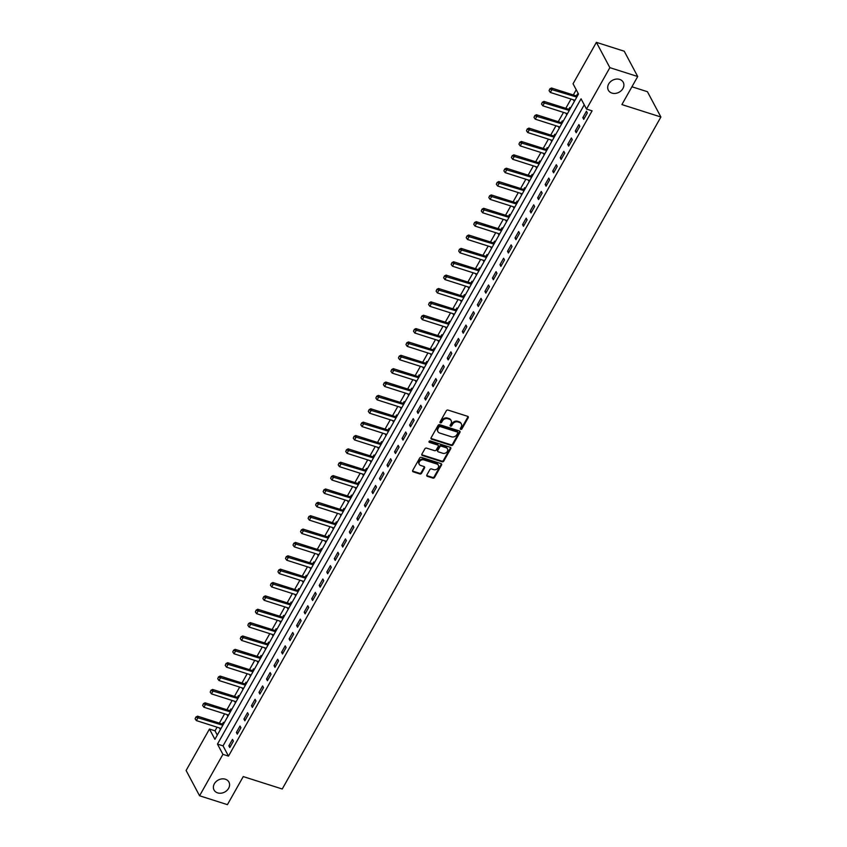<?xml version="1.0" encoding="UTF-8"?>
<svg xmlns="http://www.w3.org/2000/svg" width="847" height="847" viewBox="0 0 847 847"><rect width="100%" height="100%" fill="white"/><g stroke="black" fill="none" stroke-linecap="round" stroke-linejoin="round"><path stroke-width="1.27" d="M460.736 429.376A0.911 0.731 152 0 0 461.911 428.889L468.2 417.74A1.292 1.048 152 0 0 467.692 416.343L448.01 410.075A1.292 1.048 152 0 0 446.327 410.774L440.048 421.922A0.911 0.731 152 0 0 441.573 422.409L442.388 420.97A4.14 3.346 152 0 1 447.777 418.725L449.418 419.244A4.14 3.346 152 0 1 451.176 420.663A4.14 3.346 152 0 1 451.028 423.722L450.212 425.162A0.911 0.731 152 0 0 451.747 425.649L452.552 424.209A4.14 3.346 152 0 1 457.952 421.965L459.593 422.484A4.14 3.346 152 0 1 461.35 423.902A4.14 3.346 152 0 1 461.192 426.962L460.387 428.402A0.911 0.731 152 0 0 460.736 429.376M460.292 428.667A0.911 0.731 152 0 0 461.551 428.201L467.83 417.052A1.292 1.048 152 0 0 467.978 416.48M439.953 422.187A0.911 0.731 152 0 0 441.213 421.721L442.028 420.281L442.388 420.97M450.117 425.427A0.911 0.731 152 0 0 451.377 424.961L452.192 423.521L452.552 424.209M225.344 779.208A8.438 6.818 152 0 0 216.017 781.654A8.438 6.818 152 0 0 214.037 790.007A8.438 6.818 152 0 0 217.626 792.887A8.438 6.818 152 0 0 226.954 790.442A8.438 6.818 152 0 0 228.934 782.088A8.438 6.818 152 0 0 225.344 779.208M619.655 79.406A8.438 6.818 152 0 0 610.327 81.863A8.438 6.818 152 0 0 608.358 90.216A8.438 6.818 152 0 0 611.947 93.096A8.438 6.818 152 0 0 621.274 90.64A8.438 6.818 152 0 0 623.244 82.286A8.438 6.818 152 0 0 619.655 79.406M426.867 474.945A1.292 1.048 152 0 0 427.375 476.342L432.891 478.1A1.292 1.048 152 0 0 434.575 477.401L441.552 465.014A1.292 1.048 152 0 0 441.054 463.616L421.372 457.348A1.292 1.048 152 0 0 419.689 458.047L412.711 470.434A1.292 1.048 152 0 0 413.209 471.832L419.879 473.96A1.292 1.048 152 0 0 421.562 473.261L424.548 467.957A1.292 1.048 152 0 0 424.051 466.559L420.737 465.501A3.462 2.795 152 0 1 419.265 464.325A3.462 2.795 152 0 1 420.08 460.895A3.462 2.795 152 0 1 423.902 459.889L436.861 464.018A3.462 2.795 152 0 1 438.333 465.194A3.462 2.795 152 0 1 437.528 468.624A3.462 2.795 152 0 1 433.696 469.63L431.536 468.942A1.292 1.048 152 0 0 429.853 469.64L426.867 474.945M596.394 42.35L624.239 51.222L637.706 76.516L621.899 104.583L660.893 117.002L282.242 789.002L243.248 776.583L227.43 804.65L199.574 795.778L186.107 770.484L209.453 729.045L214.916 739.304L578.501 94.038L573.048 83.779L596.394 42.35L609.861 67.654L586.516 109.083L581.053 98.824L217.467 744.09L222.92 754.349L199.574 795.778M637.706 76.516L609.861 67.654M584.239 104.816L223.036 745.868L228.489 756.117L592.085 110.851L586.516 109.083M228.489 756.117L222.92 754.349M451.282 445.458A1.292 1.048 152 0 0 452.965 444.76L459.953 432.372A1.292 1.048 152 0 0 459.445 430.975L439.762 424.707A1.292 1.048 152 0 0 438.079 425.416L431.102 437.793A1.292 1.048 152 0 0 431.599 439.191L451.282 445.458L450.922 444.781A1.292 1.048 152 0 0 452.605 444.082L459.582 431.695A1.292 1.048 152 0 0 459.73 431.123M450.752 448.698L443.775 461.086A1.292 1.048 152 0 1 442.092 461.784L422.409 455.517A1.292 1.048 152 0 1 421.901 454.119L424.887 448.815A1.292 1.048 152 0 1 426.57 448.116L434.553 450.657A1.292 1.048 152 0 0 436.247 449.958L438.227 446.443A1.292 1.048 152 0 0 437.719 445.046L429.408 442.399A0.911 0.731 152 0 1 430.234 440.927L450.255 447.301A1.292 1.048 152 0 1 450.752 448.698L450.392 448.01L443.415 460.397L443.775 461.086M586.431 111.243L582.821 117.659L583.731 119.363L587.342 112.958L586.431 111.243M578.903 124.604L575.282 131.02L576.193 132.735L579.814 126.319L578.903 124.604M571.365 137.976L567.755 144.392L568.665 146.097L572.276 139.681L571.365 137.976M563.837 151.338L560.227 157.754L561.138 159.469L564.748 153.053L563.837 151.338M556.31 164.699L552.689 171.115L553.599 172.83L557.22 166.414L556.31 164.699M548.782 178.071L545.161 184.487L546.071 186.192L549.682 179.776L548.782 178.071M541.244 191.433L537.633 197.849L538.544 199.564L542.154 193.148L541.244 191.433M533.716 204.805L530.106 211.21L531.005 212.925L534.626 206.509L533.716 204.805M526.188 218.166L522.567 224.582L523.478 226.287L527.099 219.871L526.188 218.166M518.65 231.527L515.04 237.943L515.95 239.659L519.56 233.243L518.65 231.527M511.122 244.899L507.512 251.305L508.422 253.02L512.033 246.604L511.122 244.899M503.594 258.261L499.974 264.677L500.884 266.382L504.505 259.965L503.594 258.261M496.056 271.622L492.446 278.038L493.356 279.754L496.967 273.337L496.056 271.622M488.528 284.994L484.918 291.41L485.829 293.115L489.439 286.699L488.528 284.994M481.001 298.356L477.38 304.772L478.29 306.476L481.911 300.06L481.001 298.356M473.473 311.717L469.852 318.133L470.763 319.848L474.384 313.432L473.473 311.717M465.935 325.089L462.324 331.505L463.235 333.21L466.845 326.794L465.935 325.089M458.407 338.451L454.797 344.867L455.707 346.571L459.318 340.155L458.407 338.451M450.879 351.812L447.258 358.228L448.169 359.943L451.79 353.527L450.879 351.812M443.341 365.184L439.731 371.6L440.641 373.305L444.252 366.889L443.341 365.184M435.813 378.545L432.203 384.962L433.113 386.666L436.724 380.25L435.813 378.545M428.286 391.907L424.665 398.323L425.575 400.038L429.196 393.622L428.286 391.907M420.758 405.279L417.137 411.695L418.047 413.4L421.658 406.983L420.758 405.279M413.22 418.64L409.609 425.056L410.52 426.761L414.13 420.356L413.22 418.64M405.692 432.002L402.081 438.418L402.981 440.133L406.602 433.717L405.692 432.002M398.164 445.374L394.543 451.79L395.454 453.494L399.075 447.078L398.164 445.374M390.626 458.735L387.015 465.151L387.926 466.856L391.536 460.45L390.626 458.735M383.098 472.097L379.488 478.513L380.398 480.228L384.009 473.812L383.098 472.097M375.57 485.469L371.949 491.885L372.86 493.589L376.481 487.173L375.57 485.469M368.032 498.83L364.422 505.246L365.332 506.961L368.943 500.545L368.032 498.83M360.504 512.191L356.894 518.608L357.805 520.323L361.415 513.907L360.504 512.191M352.977 525.563L349.356 531.98L350.266 533.684L353.887 527.268L352.977 525.563M345.449 538.925L341.828 545.341L342.739 547.056L346.359 540.64L345.449 538.925M337.911 552.297L334.3 558.702L335.211 560.418L338.821 554.002L337.911 552.297M330.383 565.658L326.773 572.074L327.673 573.779L331.293 567.363L330.383 565.658M322.855 579.02L319.234 585.436L320.145 587.151L323.766 580.735L322.855 579.02M315.317 592.392L311.707 598.797L312.617 600.512L316.227 594.096L315.317 592.392M307.789 605.753L304.179 612.169L305.089 613.874L308.7 607.458L307.789 605.753M300.262 619.115L296.641 625.531L297.551 627.246L301.172 620.83L300.262 619.115M292.734 632.487L289.113 638.903L290.023 640.607L293.634 634.191L292.734 632.487M285.195 645.848L281.585 652.264L282.496 653.969L286.106 647.553L285.195 645.848M277.668 659.21L274.047 665.626L274.957 667.341L278.578 660.925L277.668 659.21M270.14 672.582L266.519 678.998L267.43 680.702L271.051 674.286L270.14 672.582M262.602 685.943L258.991 692.359L259.902 694.064L263.512 687.648L262.602 685.943M255.074 699.304L251.464 705.72L252.374 707.436L255.985 701.02L255.074 699.304M247.546 712.676L243.925 719.092L244.836 720.797L248.457 714.381L247.546 712.676M240.008 726.038L236.398 732.454L237.308 734.158L240.919 727.742L240.008 726.038M232.48 739.399L228.87 745.815L229.781 747.53L233.391 741.114L232.48 739.399M576.235 89.782L573.313 94.959M571.026 99.035L565.785 108.331M563.488 112.397L558.258 121.693M555.96 125.769L550.719 135.054M548.433 139.13L543.192 148.426M540.894 152.492L535.664 161.788M533.366 165.864L528.136 175.149M525.839 179.225L520.598 188.521M518.3 192.587L513.07 201.882M510.773 205.959L505.543 215.244M503.245 219.32L498.004 228.616M495.717 232.681L490.477 241.977M488.179 246.054L482.949 255.339M480.651 259.415L475.421 268.711M473.124 272.776L467.883 282.072M465.585 286.148L460.355 295.434M458.058 299.51L452.827 308.806M450.53 312.882L445.289 322.167M442.992 326.243L437.761 335.528M435.464 339.605L430.234 348.9M427.936 352.977L422.695 362.262M420.408 366.338L415.168 375.623M412.87 379.7L407.64 388.995M405.342 393.072L400.112 402.357M397.815 406.433L392.574 415.718M390.276 419.794L385.046 429.09M382.749 433.166L377.518 442.452M375.221 446.528L369.98 455.824M367.693 459.889L362.452 469.185M360.155 473.261L354.925 482.546M352.627 486.623L347.386 495.918M345.1 499.984L339.859 509.28M337.561 513.356L332.331 522.641M330.034 526.718L324.803 536.013M322.506 540.079L317.265 549.375M314.968 553.451L309.737 562.736M307.44 566.812L302.21 576.108M299.912 580.174L294.671 589.47M292.384 593.546L287.144 602.831M284.846 606.907L279.616 616.203M277.318 620.269L272.088 629.565M269.791 633.641L264.55 642.926M262.252 647.002L257.022 656.298M254.725 660.374L249.494 669.659M247.197 673.736L241.956 683.021M239.669 687.097L234.428 696.393M232.131 700.469L226.901 709.754M224.603 713.83L219.362 723.116M217.076 727.192L215.032 730.823L217.298 735.08M577.876 95.16L577.336 94.155L576.362 95.87A1.313 1.069 -28 0 1 576.002 95.817L551.492 88.014L552.149 89.242L550.338 92.45L574.848 100.253A1.313 1.069 -28 0 1 574.975 100.306M574.044 99.999L574.255 101.576M570.338 108.532L569.798 107.516L568.835 109.242A1.313 1.069 -28 0 1 568.464 109.178L543.954 101.375L544.61 102.603L542.811 105.811L567.321 113.614A1.313 1.069 -28 0 1 567.448 113.667M566.505 113.36L566.728 114.938M562.81 121.894L562.27 120.877L561.296 122.603A1.313 1.069 -28 0 1 560.936 122.55L536.426 114.737L537.083 115.975L535.272 119.173L559.782 126.986A1.313 1.069 -28 0 1 559.909 127.029M558.978 126.722L559.2 128.31M555.283 135.255L554.743 134.25L553.769 135.965A1.313 1.069 -28 0 1 553.409 135.912L528.899 128.109L529.555 129.337L527.745 132.545L552.255 140.348A1.313 1.069 -28 0 1 552.382 140.401M551.45 140.094L551.662 141.671M547.744 148.627L547.204 147.611L546.241 149.337A1.313 1.069 -28 0 1 545.881 149.273L521.371 141.47L522.017 142.698L520.217 145.906L544.727 153.709A1.313 1.069 -28 0 1 544.854 153.762M543.912 153.455L544.134 155.033M540.217 161.989L539.677 160.972L538.703 162.698A1.313 1.069 -28 0 1 538.343 162.645L513.833 154.832L514.489 156.07L512.679 159.278L537.189 167.081A1.313 1.069 -28 0 1 537.316 167.124M536.384 166.817L536.606 168.405M532.689 175.35L532.149 174.344L531.175 176.06A1.313 1.069 -28 0 1 530.815 176.007L506.305 168.204L506.961 169.432L505.151 172.64L529.661 180.443A1.313 1.069 -28 0 1 529.788 180.496M528.856 180.189L529.068 181.766M525.151 188.722L524.621 187.706L523.647 189.432A1.313 1.069 -28 0 1 523.287 189.368L498.777 181.565L499.434 182.793L497.623 186.001L522.133 193.815A1.313 1.069 -28 0 1 522.26 193.857M521.318 193.55L521.54 195.138M517.623 202.084L517.083 201.067L516.119 202.793A1.313 1.069 -28 0 1 515.749 202.74L491.239 194.926L491.895 196.165L490.095 199.373L514.605 207.176A1.313 1.069 -28 0 1 514.732 207.229M513.79 206.922L514.013 208.5M510.095 215.445L509.555 214.439L508.581 216.154A1.313 1.069 -28 0 1 508.221 216.101L483.711 208.298L484.368 209.527L482.557 212.735L507.067 220.538A1.313 1.069 -28 0 1 507.194 220.591M506.262 220.284L506.474 221.861M502.567 228.817L502.027 227.801L501.053 229.526A1.313 1.069 -28 0 1 500.693 229.463L476.183 221.66L476.84 222.888L475.029 226.096L499.539 233.91A1.313 1.069 -28 0 1 499.666 233.952M498.735 233.645L498.947 235.233M495.029 242.178L494.489 241.162L493.526 242.888A1.313 1.069 -28 0 1 493.155 242.835L468.645 235.021L469.302 236.26L467.502 239.468L492.012 247.271A1.313 1.069 -28 0 1 492.139 247.324M491.196 247.017L491.419 248.595M487.501 255.54L486.961 254.534L485.987 256.249M483.669 260.378L483.891 261.956M479.974 268.912L479.434 267.896L478.46 269.621A1.313 1.069 -28 0 1 478.1 269.558L453.59 261.755L454.246 262.983L452.436 266.191L476.946 274.005A1.313 1.069 -28 0 1 477.073 274.047M476.141 273.74L476.353 275.328M472.435 282.273L471.906 281.257L470.932 282.983A1.313 1.069 -28 0 1 470.572 282.93L446.062 275.116L446.708 276.355L444.908 279.563L469.418 287.366A1.313 1.069 -28 0 1 469.545 287.419M468.603 287.112L468.825 288.689M464.908 295.635L464.368 294.629L463.404 296.344A1.313 1.069 -28 0 1 463.034 296.291L438.524 288.488L439.18 289.716L437.37 292.924L461.88 300.727A1.313 1.069 -28 0 1 462.017 300.78M461.075 300.473L461.297 302.051M457.38 309.007L456.84 307.99L455.866 309.716M453.547 313.835L453.759 315.423M449.852 322.368L449.312 321.352L448.338 323.078A1.313 1.069 -28 0 1 447.978 323.025L423.468 315.211L424.125 316.45L422.314 319.658L446.824 327.461A1.313 1.069 -28 0 1 446.951 327.514M446.009 327.207L446.231 328.784M442.314 335.73L441.774 334.724L440.811 336.45A1.313 1.069 -28 0 1 440.44 336.386L415.93 328.583L416.586 329.811L414.786 333.019L439.297 340.822A1.313 1.069 -28 0 1 439.424 340.875M438.481 340.568L438.704 342.146M434.786 349.102L434.246 348.085L433.272 349.811A1.313 1.069 -28 0 1 432.912 349.747L408.402 341.944L409.059 343.173L407.248 346.381L431.758 354.194A1.313 1.069 -28 0 1 431.885 354.237M430.954 353.93L431.176 355.518M427.259 362.463L426.719 361.447L425.745 363.172A1.313 1.069 -28 0 1 425.385 363.119L400.875 355.306L401.531 356.545L399.72 359.753L424.231 367.556A1.313 1.069 -28 0 1 424.358 367.609M423.426 367.302L423.638 368.879M419.72 375.824L419.18 374.819L418.217 376.544A1.313 1.069 -28 0 1 417.857 376.481L393.336 368.678L393.993 369.906L392.193 373.114L416.703 380.917A1.313 1.069 -28 0 1 416.83 380.97M415.888 380.663L416.11 382.241M412.193 389.197L411.653 388.18L410.679 389.906A1.313 1.069 -28 0 1 410.319 389.842L385.808 382.039L386.465 383.268L384.654 386.476L409.165 394.289A1.313 1.069 -28 0 1 409.292 394.331M408.36 394.024L408.582 395.613M404.665 402.558L404.125 401.552L403.151 403.267A1.313 1.069 -28 0 1 402.791 403.214L378.281 395.411L378.937 396.64L377.127 399.848L401.637 407.651A1.313 1.069 -28 0 1 401.764 407.703M400.832 407.396L401.044 408.974M397.127 415.919L396.597 414.914L395.623 416.639A1.313 1.069 -28 0 1 395.263 416.576L370.753 408.773L371.399 410.001L369.599 413.209L394.109 421.012A1.313 1.069 -28 0 1 394.236 421.065M393.294 420.758L393.516 422.335M389.599 429.291L389.059 428.275L388.095 430.001A1.313 1.069 -28 0 1 387.725 429.948L363.215 422.134L363.871 423.362L362.061 426.57L386.571 434.384A1.313 1.069 -28 0 1 386.708 434.426M385.766 434.119L385.988 435.707M382.071 442.653L381.531 441.647L380.557 443.362A1.313 1.069 -28 0 1 380.197 443.309L355.687 435.506L356.343 436.734L354.533 439.942L379.043 447.745A1.313 1.069 -28 0 1 379.17 447.798M378.238 447.491L378.45 449.069M374.543 456.025L374.003 455.008L373.029 456.734A1.313 1.069 -28 0 1 372.669 456.671L348.159 448.868L348.816 450.096L347.005 453.304L371.515 461.107A1.313 1.069 -28 0 1 371.642 461.16M370.711 460.853L370.922 462.43M367.005 469.386L366.465 468.37L365.502 470.096A1.313 1.069 -28 0 1 365.131 470.043L340.621 462.229L341.277 463.468L339.478 466.665L363.988 474.479A1.313 1.069 -28 0 1 364.115 474.521M363.172 474.214L363.395 475.802M359.477 482.748L358.937 481.742L357.963 483.457A1.313 1.069 -28 0 1 357.603 483.404L333.093 475.601L333.75 476.829L331.939 480.037L356.449 487.84A1.313 1.069 -28 0 1 356.576 487.893M355.645 487.586L355.867 489.164M351.95 496.12L351.41 495.103L350.436 496.829A1.313 1.069 -28 0 1 350.076 496.766L325.566 488.963L326.222 490.191L324.412 493.399L348.922 501.202A1.313 1.069 -28 0 1 349.049 501.255M348.117 500.948L348.329 502.525M344.411 509.481L343.882 508.465L342.908 510.19A1.313 1.069 -28 0 1 342.548 510.138L318.038 502.324L318.684 503.563L316.884 506.771L341.394 514.574A1.313 1.069 -28 0 1 341.521 514.616M340.579 514.309L340.801 515.897M336.884 522.843L336.344 521.837L335.38 523.552A1.313 1.069 -28 0 1 335.01 523.499L310.5 515.696L311.156 516.924L309.346 520.132L333.856 527.935A1.313 1.069 -28 0 1 333.983 527.988M333.051 527.681L333.273 529.259M329.356 536.215L328.816 535.198L327.842 536.924A1.313 1.069 -28 0 1 327.482 536.86L302.972 529.057L303.628 530.286L301.818 533.494L326.328 541.307A1.313 1.069 -28 0 1 326.455 541.349M325.523 541.042L325.735 542.631M321.828 549.576L321.288 548.56L320.314 550.285A1.313 1.069 -28 0 1 319.954 550.232L295.444 542.419L296.101 543.658L294.29 546.866L318.8 554.669A1.313 1.069 -28 0 1 318.927 554.721M317.985 554.414L318.207 555.992M314.29 562.937L313.75 561.932L312.787 563.647A1.313 1.069 -28 0 1 312.416 563.594L287.906 555.791L288.562 557.019L286.762 560.227L311.273 568.03A1.313 1.069 -28 0 1 311.4 568.083M310.457 567.776L310.68 569.353M306.762 576.309L306.222 575.293L305.248 577.019A1.313 1.069 -28 0 1 304.888 576.955L280.378 569.152L281.035 570.38L279.224 573.588L303.734 581.402A1.313 1.069 -28 0 1 303.861 581.444M302.93 581.137L303.152 582.725M299.235 589.671L298.695 588.654L297.721 590.38A1.313 1.069 -28 0 1 297.361 590.327L272.85 582.514L273.507 583.752L271.696 586.96L296.206 594.763A1.313 1.069 -28 0 1 296.334 594.816M295.402 594.509L295.614 596.087M291.696 603.032L291.156 602.026L290.193 603.742A1.313 1.069 -28 0 1 289.822 603.689L265.312 595.886L265.969 597.114L264.169 600.322L288.679 608.125A1.313 1.069 -28 0 1 288.806 608.178M287.864 607.871L288.086 609.448M284.168 616.404L283.629 615.388L282.654 617.114M280.336 621.232L280.558 622.82M276.641 629.766L276.101 628.749L275.127 630.475A1.313 1.069 -28 0 1 274.767 630.422L250.257 622.609L250.913 623.847L249.103 627.055L273.613 634.858A1.313 1.069 -28 0 1 273.74 634.911M272.808 634.604L273.02 636.182M269.102 643.127L268.573 642.121L267.599 643.836A1.313 1.069 -28 0 1 267.239 643.784L242.729 635.981L243.375 637.209L241.575 640.417L266.085 648.22A1.313 1.069 -28 0 1 266.212 648.273M265.27 647.966L265.492 649.543M261.575 656.499L261.035 655.483L260.071 657.208A1.313 1.069 -28 0 1 259.701 657.145L235.191 649.342L235.847 650.57L234.037 653.778L258.547 661.592A1.313 1.069 -28 0 1 258.684 661.634M257.742 661.327L257.964 662.915M254.047 669.861L253.507 668.844L252.533 670.57M250.214 674.699L250.426 676.277M246.519 683.222L245.979 682.216L245.005 683.931A1.313 1.069 -28 0 1 244.645 683.878L220.135 676.075L220.792 677.304L218.981 680.512L243.491 688.315A1.313 1.069 -28 0 1 243.618 688.367M242.687 688.06L242.898 689.638M238.981 696.594L238.441 695.578L237.478 697.303A1.313 1.069 -28 0 1 237.107 697.24L212.597 689.437L213.253 690.665L211.454 693.873L235.964 701.687A1.313 1.069 -28 0 1 236.091 701.729M235.148 701.422L235.371 703.01M231.453 709.955L230.913 708.939L229.939 710.665A1.313 1.069 -28 0 1 229.579 710.612L205.069 702.798L205.726 704.037L203.915 707.245L228.425 715.048A1.313 1.069 -28 0 1 228.552 715.101M227.621 714.794L227.843 716.371M223.926 723.317L223.386 722.311L222.412 724.037A1.313 1.069 -28 0 1 222.052 723.973L197.542 716.17L198.198 717.398L196.388 720.606L220.898 728.409A1.313 1.069 -28 0 1 221.025 728.462M220.093 728.155L220.305 729.733M660.893 117.002L647.426 91.709L631.936 86.775M215.032 730.823L209.453 729.045M223.036 745.868L217.467 744.09M573.715 100.56L574.658 100.867M566.188 113.932L567.13 114.229M558.66 127.294L559.592 127.59M551.122 140.666L552.064 140.962M543.594 154.027L544.536 154.323M536.066 167.388L537.009 167.685M528.528 180.76L529.47 181.057M521 194.122L521.943 194.418M513.473 207.483L514.415 207.79M505.945 220.855L506.877 221.152M498.407 234.217L499.349 234.513M490.879 247.578L491.821 247.885M483.351 260.95L484.293 261.247M475.813 274.312L476.755 274.608M468.285 287.673L469.227 287.98M460.757 301.045L461.7 301.341M453.23 314.406L454.161 314.703M445.691 327.768L446.634 328.075M438.164 341.14L439.106 341.436M430.636 354.501L431.568 354.798M423.098 367.863L424.04 368.17M415.57 381.235L416.512 381.531M408.042 394.596L408.985 394.893M400.504 407.958L401.446 408.265M392.976 421.33L393.919 421.626M385.449 434.691L386.391 434.987M377.921 448.052L378.853 448.359M370.383 461.424L371.325 461.721M362.855 474.786L363.797 475.082M355.327 488.158L356.269 488.454M347.789 501.519L348.731 501.816M340.261 514.881L341.203 515.177M332.733 528.253L333.676 528.549M325.195 541.614L326.137 541.911M317.667 554.976L318.61 555.283M310.14 568.348L311.082 568.644M302.612 581.709L303.544 582.005M295.074 595.07L296.016 595.377M287.546 608.442L288.488 608.739M280.018 621.804L280.96 622.1M272.48 635.165L273.422 635.472M264.952 648.537L265.894 648.834M257.424 661.899L258.367 662.195M249.897 675.26L250.828 675.567M242.358 688.632L243.301 688.929M234.831 701.994L235.773 702.29M227.303 715.355L228.235 715.662M219.765 728.727L220.707 729.023M582.821 117.659L584.409 118.167M575.282 131.02L576.871 131.529M567.755 144.392L569.343 144.901M560.227 157.754L561.815 158.262M552.689 171.115L554.277 171.623M545.161 184.487L546.749 184.995M537.633 197.849L539.221 198.357M530.106 211.21L531.694 211.718M522.567 224.582L524.155 225.09M515.04 237.943L516.628 238.452M507.512 251.305L509.1 251.813M499.974 264.677L501.562 265.185M492.446 278.038L494.034 278.547M484.918 291.41L486.506 291.908M477.38 304.772L478.968 305.28M469.852 318.133L471.44 318.641M462.324 331.505L463.912 332.003M454.797 344.867L456.385 345.375M447.258 358.228L448.846 358.736M439.731 371.6L441.319 372.098M432.203 384.962L433.791 385.47M424.665 398.323L426.253 398.831M417.137 411.695L418.725 412.193M409.609 425.056L411.197 425.565M402.081 438.418L403.67 438.926M394.543 451.79L396.131 452.287M387.015 465.151L388.604 465.659M379.488 478.513L381.076 479.021M371.949 491.885L373.538 492.382M364.422 505.246L366.01 505.754M356.894 518.608L358.482 519.116M349.356 531.98L350.944 532.488M341.828 545.341L343.416 545.849M334.3 558.702L335.888 559.211M326.773 572.074L328.361 572.583M319.234 585.436L320.822 585.944M311.707 598.797L313.295 599.305M304.179 612.169L305.767 612.677M296.641 625.531L298.229 626.039M289.113 638.903L290.701 639.4M281.585 652.264L283.173 652.772M274.047 665.626L275.635 666.134M266.519 678.998L268.107 679.495M258.991 692.359L260.58 692.867M251.464 705.72L253.052 706.229M243.925 719.092L245.514 719.59M236.398 732.454L237.986 732.962M228.87 745.815L230.458 746.323M461.149 423.564A4.14 3.346 152 0 0 460.99 423.214A4.14 3.346 152 0 0 459.222 421.795L459.593 422.484M452.192 423.521A4.14 3.346 152 0 1 457.581 421.277L459.222 421.795M450.975 420.334A4.14 3.346 152 0 0 450.816 419.974A4.14 3.346 152 0 0 449.058 418.566L449.418 419.244M442.028 420.281A4.14 3.346 152 0 1 447.417 418.037L449.058 418.566M430.954 438.365A1.292 1.048 152 0 0 431.239 438.513L450.922 444.781M457.772 433.039A0.911 0.731 152 0 0 457.412 432.065L440.133 426.56A0.911 0.731 152 0 0 438.958 427.057L438.1 428.571A4.14 3.346 152 0 0 437.941 431.631A4.14 3.346 152 0 0 439.709 433.05L451.515 436.808A4.14 3.346 152 0 0 456.914 434.564L457.772 433.039M457.496 432.097A0.911 0.731 152 0 0 457.052 431.377L457.412 432.065M437.793 431.282A4.14 3.346 152 0 1 437.581 430.954A4.14 3.346 152 0 1 437.74 427.894L438.598 426.369A0.911 0.731 152 0 1 439.773 425.882L457.052 431.377M421.753 454.691A1.292 1.048 152 0 0 422.039 454.828L441.721 461.096A1.292 1.048 152 0 0 443.415 460.397M438.005 445.183A1.292 1.048 152 0 0 437.359 444.357L429.048 441.711L429.408 442.399M442.843 453.293A3.462 2.795 152 0 0 446.665 452.287A3.462 2.795 152 0 0 447.481 448.857A3.462 2.795 152 0 0 446.009 447.682L441.435 446.221A1.292 1.048 152 0 0 439.752 446.93L437.772 450.445A1.292 1.048 152 0 0 438.28 451.843L442.843 453.293M447.269 448.539A3.462 2.795 152 0 0 447.11 448.179A3.462 2.795 152 0 0 445.638 446.994L446.009 447.682M437.624 451.017A1.292 1.048 152 0 1 437.412 449.757L439.392 446.242A1.292 1.048 152 0 1 441.075 445.543L445.638 446.994M450.392 448.01A1.292 1.048 152 0 0 450.54 447.438M438.121 464.876A3.462 2.795 152 0 0 437.973 464.516A3.462 2.795 152 0 0 436.501 463.33L436.861 464.018M419.117 463.965A3.462 2.795 152 0 1 418.905 463.637A3.462 2.795 152 0 1 419.71 460.217A3.462 2.795 152 0 1 423.542 459.201L436.501 463.33M412.563 471.006A1.292 1.048 152 0 0 412.849 471.144L419.519 473.272A1.292 1.048 152 0 0 421.203 472.573L424.188 467.269A1.292 1.048 152 0 0 424.336 466.697M426.719 475.516A1.292 1.048 152 0 0 427.004 475.654L432.531 477.422A1.292 1.048 152 0 0 434.215 476.713L441.192 464.336A1.292 1.048 152 0 0 441.34 463.764M549.862 88.861L549.068 90.671L549.862 88.861L551.492 88.014M576.786 97.077A1.313 1.069 -28 0 1 576.659 97.045L549.968 89.073M577.463 95.88L576.362 95.87L576.902 96.886M550.338 92.45L549.068 90.671M542.334 102.233L541.54 104.033L542.334 102.233L543.954 101.375M569.258 110.449A1.313 1.069 -28 0 1 569.12 110.406L542.44 102.434M569.936 109.252L568.835 109.242L569.375 110.248M542.811 105.811L541.54 104.033M534.796 115.594L534.002 117.405L534.796 115.594L536.426 114.737M561.73 123.81A1.313 1.069 -28 0 1 561.593 123.778L534.912 115.795M562.397 122.614L561.307 122.603L561.836 123.609M535.272 119.173L534.002 117.405M527.268 128.956L526.474 130.766L527.268 128.956L528.899 128.109M554.203 137.172A1.313 1.069 -28 0 1 554.065 137.14L527.374 129.168M554.87 135.975L553.769 135.965L554.309 136.981M527.745 132.545L526.474 130.766M519.74 142.328L518.946 144.128L519.74 142.328L521.371 141.47M546.664 150.544A1.313 1.069 -28 0 1 546.527 150.512L519.846 142.529M547.342 149.347L546.241 149.337L546.781 150.343M520.217 145.906L518.946 144.128M512.213 155.689L511.408 157.5L512.213 155.689L513.833 154.832M539.137 163.905A1.313 1.069 -28 0 1 538.999 163.873L512.319 155.89M539.814 162.709L538.713 162.698L539.253 163.704M512.679 159.278L511.408 157.5M504.674 169.051L503.88 170.861L504.674 169.051L506.305 168.204M531.609 177.267A1.313 1.069 -28 0 1 531.471 177.235L504.791 169.262M532.276 176.081L531.185 176.06L531.715 177.076M505.151 172.64L503.88 170.861M497.147 182.423L496.353 184.223L497.147 182.423L498.777 181.565M524.071 190.639A1.313 1.069 -28 0 1 523.944 190.607L497.253 182.624M524.748 189.442L523.647 189.432L524.187 190.437M497.623 186.001L496.353 184.223M489.619 195.784L488.825 197.595L489.619 195.784L491.239 194.926M516.543 204A1.313 1.069 -28 0 1 516.405 203.968L489.725 195.985M517.221 202.804L516.119 202.793L516.659 203.799M490.095 199.373L488.825 197.595M482.081 209.145L481.287 210.956L482.081 209.145L483.711 208.298M509.015 217.361A1.313 1.069 -28 0 1 508.878 217.33L482.197 209.357M509.682 216.176L508.592 216.154L509.121 217.171M482.557 212.735L481.287 210.956M474.553 222.517L473.759 224.328L474.553 222.517L476.183 221.66M501.488 230.733A1.313 1.069 -28 0 1 501.35 230.702L474.659 222.719M502.155 229.537L501.053 229.526L501.593 230.532M475.029 226.096L473.759 224.328M467.025 235.879L466.231 237.689L467.025 235.879L468.645 235.021M493.949 244.095A1.313 1.069 -28 0 1 493.812 244.063L467.131 236.08M494.627 242.898L493.526 242.888L494.066 243.894M467.502 239.468L466.231 237.689M487.099 256.27L485.998 256.249A1.313 1.069 -28 0 1 485.627 256.196L461.117 248.393L461.774 249.621L459.963 252.83L484.473 260.632A1.313 1.069 -28 0 1 484.6 260.685M459.487 249.24L458.693 251.051L459.487 249.24L461.117 248.393M486.422 257.467A1.313 1.069 -28 0 1 486.284 257.424L459.603 249.452M459.963 252.83L458.693 251.051M451.959 262.612L451.165 264.423L451.959 262.612L453.59 261.755M478.894 270.828A1.313 1.069 -28 0 1 478.756 270.796L452.065 262.814M479.561 269.632L478.46 269.621L479 270.627M452.436 266.191L451.165 264.423M444.431 275.974L443.637 277.784L444.431 275.974L446.062 275.116M471.356 284.19A1.313 1.069 -28 0 1 471.218 284.158L444.537 276.175M472.033 282.993L470.932 282.983L471.472 283.989M444.908 279.563L443.637 277.784M436.904 289.335L436.11 291.146L436.904 289.335L438.524 288.488M463.828 297.562A1.313 1.069 -28 0 1 463.69 297.519L437.01 289.547M464.505 296.365L463.404 296.344L463.944 297.361M437.37 292.924L436.11 291.146M456.967 309.727L455.877 309.716A1.313 1.069 -28 0 1 455.506 309.653L430.996 301.85L431.652 303.078L429.842 306.286L454.352 314.099A1.313 1.069 -28 0 1 454.479 314.142M429.365 302.707L428.571 304.518L429.365 302.707L430.996 301.85M456.3 310.923A1.313 1.069 -28 0 1 456.162 310.891L429.482 302.908M429.842 306.286L428.571 304.518M421.838 316.069L421.044 317.879L421.838 316.069L423.468 315.211M448.762 324.285A1.313 1.069 -28 0 1 448.635 324.253L421.944 316.27M449.439 323.088L448.338 323.078L448.878 324.083M422.314 319.658L421.044 317.879M414.31 329.43L413.516 331.241L414.31 329.43L415.93 328.583M441.234 337.657A1.313 1.069 -28 0 1 441.096 337.614L414.416 329.642M441.912 336.46L440.811 336.45L441.351 337.455M414.786 333.019L413.516 331.241M406.772 342.802L405.978 344.613L406.772 342.802L408.402 341.944M433.706 351.018A1.313 1.069 -28 0 1 433.569 350.986L406.888 343.003M434.373 349.822L433.283 349.811L433.812 350.817M407.248 346.381L405.978 344.613M399.244 356.163L398.45 357.974L399.244 356.163L400.875 355.306M426.179 364.379A1.313 1.069 -28 0 1 426.041 364.348L399.35 356.365M426.846 363.183L425.745 363.172L426.285 364.189M399.72 359.753L398.45 357.974M391.716 369.525L390.922 371.335L391.716 369.525L393.336 368.678M418.64 377.751A1.313 1.069 -28 0 1 418.503 377.709L391.822 369.737M419.318 376.555L418.217 376.544L418.757 377.55M392.193 373.114L390.922 371.335M384.189 382.897L383.384 384.707L384.189 382.897L385.808 382.039M411.113 391.113A1.313 1.069 -28 0 1 410.975 391.081L384.294 383.098M411.79 389.916L410.689 389.906L411.229 390.912M384.654 386.476L383.384 384.707M376.65 396.258L375.856 398.069L376.65 396.258L378.281 395.411M403.585 404.474A1.313 1.069 -28 0 1 403.447 404.443L376.767 396.47M404.252 403.278L403.151 403.267L403.691 404.284M377.127 399.848L375.856 398.069M369.123 409.62L368.329 411.43L369.123 409.62L370.753 408.773M396.047 417.846A1.313 1.069 -28 0 1 395.92 417.804L369.228 409.832M396.724 416.65L395.623 416.639L396.163 417.645M369.599 413.209L368.329 411.43M361.595 422.992L360.801 424.802L361.595 422.992L363.215 422.134M388.519 431.208A1.313 1.069 -28 0 1 388.381 431.176L361.701 423.193M389.197 430.011L388.095 430.001L388.635 431.007M362.061 426.57L360.801 424.802M354.057 436.353L353.263 438.164L354.057 436.353L355.687 435.506M380.991 444.569A1.313 1.069 -28 0 1 380.854 444.537L354.173 436.565M381.658 443.373L380.568 443.362L381.097 444.379M354.533 439.942L353.263 438.164M346.529 449.725L345.735 451.525L346.529 449.725L348.159 448.868M373.453 457.941A1.313 1.069 -28 0 1 373.326 457.899L346.635 449.926M374.13 456.745L373.029 456.734L373.569 457.74M347.005 453.304L345.735 451.525M339.001 463.087L338.207 464.897L339.001 463.087L340.621 462.229M365.925 471.303A1.313 1.069 -28 0 1 365.788 471.271L339.107 463.288M366.603 470.106L365.502 470.096L366.042 471.101M339.478 466.665L338.207 464.897M331.463 476.448L330.669 478.259L331.463 476.448L333.093 475.601M358.397 484.664A1.313 1.069 -28 0 1 358.26 484.632L331.579 476.66M359.075 483.468L357.974 483.457L358.503 484.473M331.939 480.037L330.669 478.259M323.935 489.82L323.141 491.62L323.935 489.82L325.566 488.963M350.87 498.036A1.313 1.069 -28 0 1 350.732 497.994L324.041 490.021M351.537 496.84L350.436 496.829L350.976 497.835M324.412 493.399L323.141 491.62M316.407 503.182L315.613 504.992L316.407 503.182L318.038 502.324M343.331 511.397A1.313 1.069 -28 0 1 343.194 511.366L316.513 503.383M344.009 510.201L342.908 510.19L343.448 511.196M316.884 506.771L315.613 504.992M308.88 516.543L308.086 518.353L308.88 516.543L310.5 515.696M335.804 524.759A1.313 1.069 -28 0 1 335.666 524.727L308.986 516.755M336.481 523.573L335.38 523.552L335.92 524.568M309.346 520.132L308.086 518.353M301.341 529.915L300.547 531.715L301.341 529.915L302.972 529.057M328.276 538.131A1.313 1.069 -28 0 1 328.138 538.099L301.458 530.116M328.943 536.934L327.853 536.924L328.382 537.93M301.818 533.494L300.547 531.715M293.814 543.276L293.02 545.087L293.814 543.276L295.444 542.419M320.738 551.492A1.313 1.069 -28 0 1 320.611 551.461L293.92 543.478M321.415 550.296L320.314 550.285L320.854 551.291M294.29 546.866L293.02 545.087M286.286 556.638L285.492 558.448L286.286 556.638L287.906 555.791M313.21 564.854A1.313 1.069 -28 0 1 313.072 564.822L286.392 556.85M313.888 563.668L312.787 563.647L313.326 564.663M286.762 560.227L285.492 558.448M278.748 570.01L277.954 571.81L278.748 570.01L280.378 569.152M305.682 578.226A1.313 1.069 -28 0 1 305.545 578.194L278.864 570.211M306.349 577.029L305.259 577.019L305.788 578.025M279.224 573.588L277.954 571.81M271.22 583.371L270.426 585.182L271.22 583.371L272.85 582.514M298.155 591.587A1.313 1.069 -28 0 1 298.017 591.555L271.326 583.572M298.822 590.391L297.721 590.38L298.26 591.386M271.696 586.96L270.426 585.182M263.692 596.733L262.898 598.543L263.692 596.733L265.312 595.886M290.616 604.959A1.313 1.069 -28 0 1 290.479 604.917L263.798 596.944M291.294 603.763L290.193 603.742L290.733 604.758M264.169 600.322L262.898 598.543M283.766 617.124L282.665 617.114A1.313 1.069 -28 0 1 282.295 617.05L257.784 609.247L258.441 610.475L256.63 613.683L281.14 621.497A1.313 1.069 -28 0 1 281.268 621.539M256.154 610.105L255.36 611.915L256.154 610.105L257.784 609.247M283.089 618.321A1.313 1.069 -28 0 1 282.951 618.289L256.27 610.306M256.63 613.683L255.36 611.915M248.626 623.466L247.832 625.277L248.626 623.466L250.257 622.609M275.561 631.682A1.313 1.069 -28 0 1 275.423 631.65L248.743 623.667M276.228 630.486L275.127 630.475L275.667 631.481M249.103 627.055L247.832 625.277M241.099 636.828L240.304 638.638L241.099 636.828L242.729 635.981M268.023 645.054A1.313 1.069 -28 0 1 267.885 645.012L241.204 637.039M268.7 643.858L267.599 643.836L268.139 644.853M241.575 640.417L240.304 638.638M233.571 650.2L232.777 652.01L233.571 650.2L235.191 649.342M260.495 658.415A1.313 1.069 -28 0 1 260.357 658.384L233.677 650.401M261.172 657.219L260.071 657.208L260.611 658.214M234.037 653.778L232.777 652.01M253.634 670.58L252.544 670.57A1.313 1.069 -28 0 1 252.173 670.517L227.663 662.703L228.319 663.942L226.509 667.15L251.019 674.953A1.313 1.069 -28 0 1 251.146 675.006M226.033 663.561L225.238 665.371L226.033 663.561L227.663 662.703M252.967 671.777A1.313 1.069 -28 0 1 252.83 671.745L226.149 663.762M226.509 667.15L225.238 665.371M218.505 676.922L217.711 678.733L218.505 676.922L220.135 676.075M245.429 685.149A1.313 1.069 -28 0 1 245.302 685.107L218.611 677.134M246.106 683.953L245.005 683.942L245.545 684.948M218.981 680.512L217.711 678.733M210.977 690.294L210.183 692.105L210.977 690.294L212.597 689.437M237.901 698.51A1.313 1.069 -28 0 1 237.763 698.479L211.083 690.496M238.579 697.314L237.478 697.303L238.018 698.309M211.454 693.873L210.183 692.105M203.439 703.656L202.645 705.466L203.439 703.656L205.069 702.798M230.373 711.872A1.313 1.069 -28 0 1 230.236 711.84L203.555 703.857M231.04 710.675L229.95 710.665L230.479 711.681M203.915 707.245L202.645 705.466M195.911 717.017L195.117 718.828L195.911 717.017L197.542 716.17M222.846 725.244A1.313 1.069 -28 0 1 222.708 725.201L196.017 717.229M223.513 724.047L222.412 724.037L222.952 725.043M196.388 720.606L195.117 718.828M461.551 428.201L461.911 428.889M441.213 421.721L441.573 422.409M451.377 424.961L451.747 425.649M457.581 421.277L457.952 421.965M447.417 418.037L447.777 418.725M467.83 417.052L468.2 417.74M431.239 438.513L431.599 439.191M459.582 431.695L459.953 432.372M452.605 444.082L452.965 444.76M439.773 425.882L440.133 426.56M438.598 426.369L438.958 427.057M437.74 427.894L438.1 428.571M441.721 461.096L442.092 461.784M422.039 454.828L422.409 455.517M437.359 444.357L437.719 445.046M441.075 445.543L441.435 446.221M439.392 446.242L439.752 446.93M437.412 449.757L437.772 450.445M423.542 459.201L423.902 459.889M424.188 467.269L424.548 467.957M421.203 472.573L421.562 473.261M419.519 473.272L419.879 473.96M412.849 471.144L413.209 471.832M441.192 464.336L441.552 465.014M434.215 476.713L434.575 477.401M432.531 477.422L432.891 478.1M427.004 475.654L427.375 476.342M576.002 95.817L576.659 97.045M568.464 109.178L569.12 110.406M560.936 122.55L561.593 123.778M553.409 135.912L554.065 137.14M545.881 149.273L546.527 150.512M538.343 162.645L538.999 163.873M530.815 176.007L531.471 177.235M523.287 189.368L523.944 190.607M515.749 202.74L516.405 203.968M508.221 216.101L508.878 217.33M500.693 229.463L501.35 230.702M493.155 242.835L493.812 244.063M485.627 256.196L486.284 257.424M485.998 256.249L486.527 257.266M478.1 269.558L478.756 270.796M470.572 282.93L471.218 284.158M463.034 296.291L463.69 297.519M455.506 309.653L456.162 310.891M455.877 309.716L456.406 310.722M447.978 323.025L448.635 324.253M440.44 336.386L441.096 337.614M432.912 349.747L433.569 350.986M425.385 363.119L426.041 364.348M417.857 376.481L418.503 377.709M410.319 389.842L410.975 391.081M402.791 403.214L403.447 404.443M395.263 416.576L395.92 417.804M387.725 429.948L388.381 431.176M380.197 443.309L380.854 444.537M372.669 456.671L373.326 457.899M365.131 470.043L365.788 471.271M357.603 483.404L358.26 484.632M350.076 496.766L350.732 497.994M342.548 510.138L343.194 511.366M335.01 523.499L335.666 524.727M327.482 536.86L328.138 538.099M319.954 550.232L320.611 551.461M312.416 563.594L313.072 564.822M304.888 576.955L305.545 578.194M297.361 590.327L298.017 591.555M289.822 603.689L290.479 604.917M282.295 617.05L282.951 618.289M282.665 617.114L283.205 618.119M274.767 630.422L275.423 631.65M267.239 643.784L267.885 645.012M259.701 657.145L260.357 658.384M252.173 670.517L252.83 671.745M252.544 670.57L253.073 671.576M244.645 683.878L245.302 685.107M237.107 697.24L237.763 698.479M229.579 710.612L230.236 711.84M222.052 723.973L222.708 725.201M460.99 423.214L461.35 423.902M450.816 419.974L451.176 420.663M457.433 431.695L457.803 432.372M437.581 430.954L437.941 431.631M437.91 444.802L438.27 445.48M447.11 448.179L447.481 448.857M437.359 450.72L437.73 451.398M437.973 464.516L438.333 465.194M418.905 463.637L419.265 464.325"/></g></svg>
